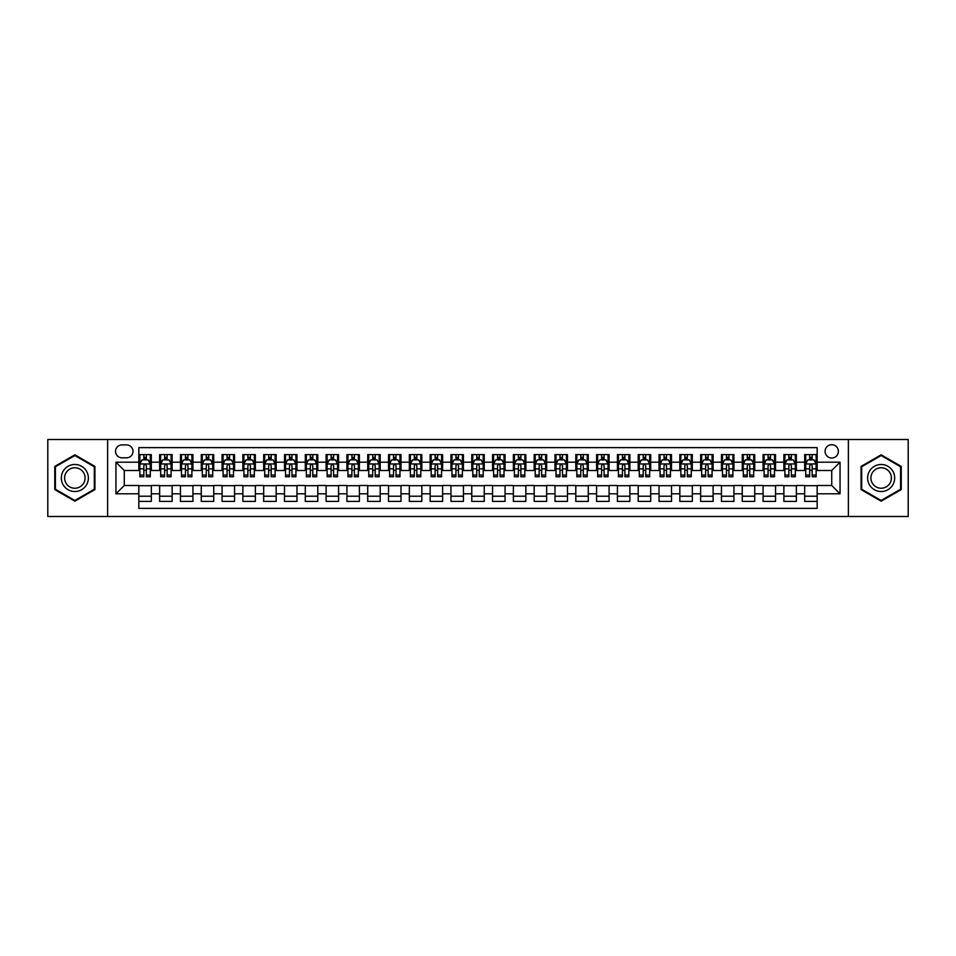 <?xml version="1.0" encoding="UTF-8"?>
<svg xmlns="http://www.w3.org/2000/svg" width="956" height="956" viewBox="0 0 956 956"><rect width="100%" height="100%" fill="white"/><g stroke="black" fill="none" stroke-linecap="round" stroke-linejoin="round"><path stroke-width="1.43" d="M831.732 444.707A6.656 6.656 0 0 0 825.076 451.363A6.656 6.656 0 0 0 831.732 458.02A6.656 6.656 0 0 0 838.388 451.363A6.656 6.656 0 0 0 831.732 444.707M848.378 516.491L908.2 516.491L908.2 439.509L848.378 439.509L848.378 516.491L107.622 516.491L107.622 439.509L47.8 439.509L47.8 516.491L107.622 516.491M817.165 454.59L804.677 454.59L804.677 462.19L796.36 462.19L796.36 470.507L804.677 470.507L804.677 462.19M796.36 462.19L796.36 454.59L783.872 454.59L783.872 462.19L775.555 462.19L775.555 470.507L783.872 470.507L783.872 462.19M775.555 462.19L775.555 454.59L763.067 454.59L763.067 462.19L754.738 462.19L754.738 470.507L763.067 470.507L763.067 462.19M754.738 462.19L754.738 454.59L742.262 454.59L742.262 462.19L733.933 462.19L733.933 470.507L742.262 470.507L742.262 462.19M733.933 462.19L733.933 454.59L721.445 454.59L721.445 462.19L713.128 462.19L713.128 470.507L721.445 470.507L721.445 462.19M713.128 462.19L713.128 454.59L700.64 454.59L700.64 462.19L692.323 462.19L692.323 470.507L700.64 470.507L700.64 462.19M692.323 462.19L692.323 454.59L679.836 454.59L679.836 462.19L671.506 462.19L671.506 470.507L679.836 470.507L679.836 462.19M671.506 462.19L671.506 454.59L659.031 454.59L659.031 462.19L650.701 462.19L650.701 470.507L659.031 470.507L659.031 462.19M650.701 462.19L650.701 454.59L638.214 454.59L638.214 462.19L629.896 462.19L629.896 470.507L638.214 470.507L638.214 462.19M629.896 462.19L629.896 454.59L617.409 454.59L617.409 462.19L609.091 462.19L609.091 470.507L617.409 470.507L617.409 462.19M609.091 462.19L609.091 454.59L596.604 454.59L596.604 462.19L588.287 462.19L588.287 470.507L596.604 470.507L596.604 462.19M588.287 462.19L588.287 454.59L575.799 454.59L575.799 462.19L567.47 462.19L567.47 470.507L575.799 470.507L575.799 462.19M567.47 462.19L567.47 454.59L554.994 454.59L554.994 462.19L546.665 462.19L546.665 470.507L554.994 470.507L554.994 462.19M546.665 462.19L546.665 454.59L534.177 454.59L534.177 462.19L525.86 462.19L525.86 470.507L534.177 470.507L534.177 462.19M525.86 462.19L525.86 454.59L513.372 454.59L513.372 462.19L505.055 462.19L505.055 470.507L513.372 470.507L513.372 462.19M505.055 462.19L505.055 454.59L492.567 454.59L492.567 462.19L484.238 462.19L484.238 470.507L492.567 470.507L492.567 462.19M484.238 462.19L484.238 454.59L471.762 454.59L471.762 462.19L463.433 462.19L463.433 470.507L471.762 470.507L471.762 462.19M463.433 462.19L463.433 454.59L450.945 454.59L450.945 462.19L442.628 462.19L442.628 470.507L450.945 470.507L450.945 462.19M442.628 462.19L442.628 454.59L430.14 454.59L430.14 462.19L421.823 462.19L421.823 470.507L430.14 470.507L430.14 462.19M421.823 462.19L421.823 454.59L409.335 454.59L409.335 462.19L401.006 462.19L401.006 470.507L409.335 470.507L409.335 462.19M401.006 462.19L401.006 454.59L388.53 454.59L388.53 462.19L380.201 462.19L380.201 470.507L388.53 470.507L388.53 462.19M380.201 462.19L380.201 454.59L367.713 454.59L367.713 462.19L359.396 462.19L359.396 470.507L367.713 470.507L367.713 462.19M359.396 462.19L359.396 454.59L346.909 454.59L346.909 462.19L338.591 462.19L338.591 470.507L346.909 470.507L346.909 462.19M338.591 462.19L338.591 454.59L326.104 454.59L326.104 462.19L317.786 462.19L317.786 470.507L326.104 470.507L326.104 462.19M317.786 462.19L317.786 454.59L305.299 454.59L305.299 462.19L296.969 462.19L296.969 470.507L305.299 470.507L305.299 462.19M296.969 462.19L296.969 454.59L284.494 454.59L284.494 462.19L276.165 462.19L276.165 470.507L284.494 470.507L284.494 462.19M276.165 462.19L276.165 454.59L263.677 454.59L263.677 462.19L255.36 462.19L255.36 470.507L263.677 470.507L263.677 462.19M255.36 462.19L255.36 454.59L242.872 454.59L242.872 462.19L234.555 462.19L234.555 470.507L242.872 470.507L242.872 462.19M234.555 462.19L234.555 454.59L222.067 454.59L222.067 462.19L213.738 462.19L213.738 470.507L222.067 470.507L222.067 462.19M213.738 462.19L213.738 454.59L201.262 454.59L201.262 462.19L192.933 462.19L192.933 470.507L201.262 470.507L201.262 462.19M192.933 462.19L192.933 454.59L180.445 454.59L180.445 462.19L172.128 462.19L172.128 470.507L180.445 470.507L180.445 462.19M172.128 462.19L172.128 454.59L159.64 454.59L159.64 470.507L151.323 470.507L151.323 454.59L138.835 454.59M138.835 501.41L151.323 501.41L151.323 485.493L159.64 485.493L159.64 501.41L172.128 501.41L172.128 485.493L180.445 485.493L180.445 493.81L172.128 493.81M180.445 493.81L180.445 501.41L192.933 501.41L192.933 485.493L201.262 485.493L201.262 493.81L192.933 493.81M201.262 493.81L201.262 501.41L213.738 501.41L213.738 485.493L222.067 485.493L222.067 493.81L213.738 493.81M222.067 493.81L222.067 501.41L234.555 501.41L234.555 485.493L242.872 485.493L242.872 493.81L234.555 493.81M242.872 493.81L242.872 501.41L255.36 501.41L255.36 485.493L263.677 485.493L263.677 493.81L255.36 493.81M263.677 493.81L263.677 501.41L276.165 501.41L276.165 485.493L284.494 485.493L284.494 493.81L276.165 493.81M284.494 493.81L284.494 501.41L296.969 501.41L296.969 485.493L305.299 485.493L305.299 493.81L296.969 493.81M305.299 493.81L305.299 501.41L317.786 501.41L317.786 485.493L326.104 485.493L326.104 493.81L317.786 493.81M326.104 493.81L326.104 501.41L338.591 501.41L338.591 485.493L346.909 485.493L346.909 493.81L338.591 493.81M346.909 493.81L346.909 501.41L359.396 501.41L359.396 485.493L367.713 485.493L367.713 493.81L359.396 493.81M367.713 493.81L367.713 501.41L380.201 501.41L380.201 485.493L388.53 485.493L388.53 493.81L380.201 493.81M388.53 493.81L388.53 501.41L401.006 501.41L401.006 485.493L409.335 485.493L409.335 493.81L401.006 493.81M409.335 493.81L409.335 501.41L421.823 501.41L421.823 485.493L430.14 485.493L430.14 493.81L421.823 493.81M430.14 493.81L430.14 501.41L442.628 501.41L442.628 485.493L450.945 485.493L450.945 493.81L442.628 493.81M450.945 493.81L450.945 501.41L463.433 501.41L463.433 485.493L471.762 485.493L471.762 493.81L463.433 493.81M471.762 493.81L471.762 501.41L484.238 501.41L484.238 485.493L492.567 485.493L492.567 493.81L484.238 493.81M492.567 493.81L492.567 501.41L505.055 501.41L505.055 485.493L513.372 485.493L513.372 493.81L505.055 493.81M513.372 493.81L513.372 501.41L525.86 501.41L525.86 485.493L534.177 485.493L534.177 493.81L525.86 493.81M534.177 493.81L534.177 501.41L546.665 501.41L546.665 485.493L554.994 485.493L554.994 493.81L546.665 493.81M554.994 493.81L554.994 501.41L567.47 501.41L567.47 485.493L575.799 485.493L575.799 493.81L567.47 493.81M575.799 493.81L575.799 501.41L588.287 501.41L588.287 485.493L596.604 485.493L596.604 493.81L588.287 493.81M596.604 493.81L596.604 501.41L609.091 501.41L609.091 485.493L617.409 485.493L617.409 493.81L609.091 493.81M617.409 493.81L617.409 501.41L629.896 501.41L629.896 485.493L638.214 485.493L638.214 493.81L629.896 493.81M638.214 493.81L638.214 501.41L650.701 501.41L650.701 485.493L659.031 485.493L659.031 493.81L650.701 493.81M659.031 493.81L659.031 501.41L671.506 501.41L671.506 485.493L679.836 485.493L679.836 493.81L671.506 493.81M679.836 493.81L679.836 501.41L692.323 501.41L692.323 485.493L700.64 485.493L700.64 493.81L692.323 493.81M700.64 493.81L700.64 501.41L713.128 501.41L713.128 485.493L721.445 485.493L721.445 493.81L713.128 493.81M721.445 493.81L721.445 501.41L733.933 501.41L733.933 485.493L742.262 485.493L742.262 493.81L733.933 493.81M742.262 493.81L742.262 501.41L754.738 501.41L754.738 485.493L763.067 485.493L763.067 493.81L754.738 493.81M763.067 493.81L763.067 501.41L775.555 501.41L775.555 485.493L783.872 485.493L783.872 493.81L775.555 493.81M783.872 493.81L783.872 501.41L796.36 501.41L796.36 485.493L804.677 485.493L804.677 493.81L796.36 493.81M121.974 457.816L126.562 457.816A6.453 6.453 0 0 0 133.004 451.363A6.453 6.453 0 0 0 126.562 444.91L121.974 444.91A6.453 6.453 0 0 0 115.533 451.363A6.453 6.453 0 0 0 121.974 457.816M848.378 439.509L107.622 439.509M817.165 462.19L817.165 447.623L138.835 447.623L138.835 470.507L124.268 470.507L124.268 485.493L138.835 485.493L138.835 508.377L817.165 508.377L817.165 485.493L831.732 485.493L831.732 470.507L817.165 470.507L817.165 462.19L840.049 462.19L840.049 493.81L817.165 493.81M138.835 493.81L115.951 493.81L115.951 462.19L138.835 462.19M804.677 493.81L804.677 501.41L817.165 501.41M138.835 459.788L139.875 459.788M143.83 459.788L146.328 459.788M150.283 459.788L151.323 459.788M138.835 470.304L139.875 470.304M143.83 470.304L146.328 470.304M150.283 470.304L151.323 470.304M138.835 485.696L151.323 485.696M138.835 496.212L151.323 496.212M159.64 470.304L160.68 470.304M164.635 470.304L167.133 470.304M171.088 470.304L172.128 470.304M159.64 459.788L160.68 459.788M164.635 459.788L167.133 459.788M171.088 459.788L172.128 459.788M159.64 485.696L172.128 485.696M159.64 496.212L172.128 496.212M180.445 485.696L192.933 485.696M180.445 496.212L192.933 496.212M180.445 459.788L181.485 459.788M185.44 459.788L187.938 459.788M191.893 459.788L192.933 459.788M180.445 470.304L181.485 470.304M185.44 470.304L187.938 470.304M191.893 470.304L192.933 470.304M201.262 485.696L213.738 485.696M201.262 496.212L213.738 496.212M201.262 459.788L202.302 459.788M206.245 459.788L208.743 459.788M212.698 459.788L213.738 459.788M201.262 470.304L202.302 470.304M206.245 470.304L208.743 470.304M212.698 470.304L213.738 470.304M222.067 485.696L234.555 485.696M222.067 496.212L234.555 496.212M222.067 459.788L223.107 459.788M227.062 459.788L229.56 459.788M233.515 459.788L234.555 459.788M222.067 470.304L223.107 470.304M227.062 470.304L229.56 470.304M233.515 470.304L234.555 470.304M242.872 485.696L255.36 485.696M242.872 496.212L255.36 496.212M242.872 459.788L243.911 459.788M247.867 459.788L250.364 459.788M254.32 459.788L255.36 459.788M242.872 470.304L243.911 470.304M247.867 470.304L250.364 470.304M254.32 470.304L255.36 470.304M263.677 485.696L276.165 485.696M263.677 496.212L276.165 496.212M263.677 459.788L264.716 459.788M268.672 459.788L271.169 459.788M275.125 459.788L276.165 459.788M263.677 470.304L264.716 470.304M268.672 470.304L271.169 470.304M275.125 470.304L276.165 470.304M284.494 485.696L296.969 485.696M284.494 496.212L296.969 496.212M284.494 459.788L285.533 459.788M289.477 459.788L291.974 459.788M295.93 459.788L296.969 459.788M284.494 470.304L285.533 470.304M289.477 470.304L291.974 470.304M295.93 470.304L296.969 470.304M305.299 485.696L317.786 485.696M305.299 496.212L317.786 496.212M305.299 459.788L306.338 459.788M310.294 459.788L312.791 459.788M316.735 459.788L317.786 459.788M305.299 470.304L306.338 470.304M310.294 470.304L312.791 470.304M316.735 470.304L317.786 470.304M326.104 485.696L338.591 485.696M326.104 496.212L338.591 496.212M326.104 459.788L327.143 459.788M331.099 459.788L333.596 459.788M337.552 459.788L338.591 459.788M326.104 470.304L327.143 470.304M331.099 470.304L333.596 470.304M337.552 470.304L338.591 470.304M346.909 485.696L359.396 485.696M346.909 496.212L359.396 496.212M346.909 459.788L347.948 459.788M351.904 459.788L354.401 459.788M358.357 459.788L359.396 459.788M346.909 470.304L347.948 470.304M351.904 470.304L354.401 470.304M358.357 470.304L359.396 470.304M367.713 485.696L380.201 485.696M367.713 496.212L380.201 496.212M367.713 459.788L368.765 459.788M372.709 459.788L375.206 459.788M379.162 459.788L380.201 459.788M367.713 470.304L368.765 470.304M372.709 470.304L375.206 470.304M379.162 470.304L380.201 470.304M388.53 485.696L401.006 485.696M388.53 496.212L401.006 496.212M388.53 459.788L389.57 459.788M393.525 459.788L396.023 459.788M399.966 459.788L401.006 459.788M388.53 470.304L389.57 470.304M393.525 470.304L396.023 470.304M399.966 470.304L401.006 470.304M409.335 485.696L421.823 485.696M409.335 496.212L421.823 496.212M409.335 459.788L410.375 459.788M414.33 459.788L416.828 459.788M420.783 459.788L421.823 459.788M409.335 470.304L410.375 470.304M414.33 470.304L416.828 470.304M420.783 470.304L421.823 470.304M430.14 485.696L442.628 485.696M430.14 496.212L442.628 496.212M430.14 459.788L431.18 459.788M435.135 459.788L437.633 459.788M441.588 459.788L442.628 459.788M430.14 470.304L431.18 470.304M435.135 470.304L437.633 470.304M441.588 470.304L442.628 470.304M450.945 485.696L463.433 485.696M450.945 496.212L463.433 496.212M450.945 459.788L451.985 459.788M455.94 459.788L458.438 459.788M462.393 459.788L463.433 459.788M450.945 470.304L451.985 470.304M455.94 470.304L458.438 470.304M462.393 470.304L463.433 470.304M471.762 485.696L484.238 485.696M471.762 496.212L484.238 496.212M471.762 459.788L472.802 459.788M476.757 459.788L479.243 459.788M483.198 459.788L484.238 459.788M471.762 470.304L472.802 470.304M476.757 470.304L479.243 470.304M483.198 470.304L484.238 470.304M492.567 485.696L505.055 485.696M492.567 496.212L505.055 496.212M492.567 459.788L493.607 459.788M497.562 459.788L500.06 459.788M504.015 459.788L505.055 459.788M492.567 470.304L493.607 470.304M497.562 470.304L500.06 470.304M504.015 470.304L505.055 470.304M513.372 485.696L525.86 485.696M513.372 496.212L525.86 496.212M513.372 459.788L514.412 459.788M518.367 459.788L520.865 459.788M524.82 459.788L525.86 459.788M513.372 470.304L514.412 470.304M518.367 470.304L520.865 470.304M524.82 470.304L525.86 470.304M534.177 485.696L546.665 485.696M534.177 496.212L546.665 496.212M534.177 459.788L535.217 459.788M539.172 459.788L541.67 459.788M545.625 459.788L546.665 459.788M534.177 470.304L535.217 470.304M539.172 470.304L541.67 470.304M545.625 470.304L546.665 470.304M554.994 485.696L567.47 485.696M554.994 496.212L567.47 496.212M554.994 459.788L556.034 459.788M559.977 459.788L562.475 459.788M566.43 459.788L567.47 459.788M554.994 470.304L556.034 470.304M559.977 470.304L562.475 470.304M566.43 470.304L567.47 470.304M575.799 485.696L588.287 485.696M575.799 496.212L588.287 496.212M575.799 459.788L576.838 459.788M580.794 459.788L583.291 459.788M587.235 459.788L588.287 459.788M575.799 470.304L576.838 470.304M580.794 470.304L583.291 470.304M587.235 470.304L588.287 470.304M596.604 485.696L609.091 485.696M596.604 496.212L609.091 496.212M596.604 459.788L597.643 459.788M601.599 459.788L604.096 459.788M608.052 459.788L609.091 459.788M596.604 470.304L597.643 470.304M601.599 470.304L604.096 470.304M608.052 470.304L609.091 470.304M617.409 485.696L629.896 485.696M617.409 496.212L629.896 496.212M617.409 459.788L618.448 459.788M622.404 459.788L624.901 459.788M628.857 459.788L629.896 459.788M617.409 470.304L618.448 470.304M622.404 470.304L624.901 470.304M628.857 470.304L629.896 470.304M638.214 485.696L650.701 485.696M638.214 496.212L650.701 496.212M638.214 459.788L639.265 459.788M643.209 459.788L645.706 459.788M649.662 459.788L650.701 459.788M638.214 470.304L639.265 470.304M643.209 470.304L645.706 470.304M649.662 470.304L650.701 470.304M659.031 485.696L671.506 485.696M659.031 496.212L671.506 496.212M659.031 459.788L660.07 459.788M664.026 459.788L666.523 459.788M670.467 459.788L671.506 459.788M659.031 470.304L660.07 470.304M664.026 470.304L666.523 470.304M670.467 470.304L671.506 470.304M679.836 485.696L692.323 485.696M679.836 496.212L692.323 496.212M679.836 459.788L680.875 459.788M684.831 459.788L687.328 459.788M691.284 459.788L692.323 459.788M679.836 470.304L680.875 470.304M684.831 470.304L687.328 470.304M691.284 470.304L692.323 470.304M700.64 485.696L713.128 485.696M700.64 496.212L713.128 496.212M700.64 459.788L701.68 459.788M705.636 459.788L708.133 459.788M712.089 459.788L713.128 459.788M700.64 470.304L701.68 470.304M705.636 470.304L708.133 470.304M712.089 470.304L713.128 470.304M721.445 485.696L733.933 485.696M721.445 496.212L733.933 496.212M721.445 459.788L722.485 459.788M726.441 459.788L728.938 459.788M732.894 459.788L733.933 459.788M721.445 470.304L722.485 470.304M726.441 470.304L728.938 470.304M732.894 470.304L733.933 470.304M742.262 485.696L754.738 485.696M742.262 496.212L754.738 496.212M742.262 459.788L743.302 459.788M747.257 459.788L749.755 459.788M753.698 459.788L754.738 459.788M742.262 470.304L743.302 470.304M747.257 470.304L749.755 470.304M753.698 470.304L754.738 470.304M763.067 485.696L775.555 485.696M763.067 496.212L775.555 496.212M763.067 459.788L764.107 459.788M768.062 459.788L770.56 459.788M774.515 459.788L775.555 459.788M763.067 470.304L764.107 470.304M768.062 470.304L770.56 470.304M774.515 470.304L775.555 470.304M783.872 485.696L796.36 485.696M783.872 496.212L796.36 496.212M783.872 459.788L784.912 459.788M788.867 459.788L791.365 459.788M795.32 459.788L796.36 459.788M783.872 470.304L784.912 470.304M788.867 470.304L791.365 470.304M795.32 470.304L796.36 470.304M804.677 485.696L817.165 485.696M804.677 496.212L817.165 496.212M804.677 459.788L805.717 459.788M809.672 459.788L812.17 459.788M816.125 459.788L817.165 459.788M804.677 470.304L805.717 470.304M809.672 470.304L812.17 470.304M816.125 470.304L817.165 470.304M124.268 470.507L115.951 462.19M124.268 485.493L115.951 493.81M840.049 462.19L831.732 470.507M840.049 493.81L831.732 485.493M74.855 501.183L94.931 489.591L94.931 466.409L74.855 454.817L54.767 466.409L54.767 489.591L74.855 501.183M901.233 466.409L881.145 454.817L861.069 466.409L861.069 489.591L881.145 501.183L901.233 489.591L901.233 466.409M146.328 457.291L143.83 457.291M150.283 475.06L146.328 475.06L146.328 476.757L150.283 476.757L150.283 464.054L148.192 459.896L141.954 459.896L139.875 464.054L139.875 476.757L143.83 476.757L143.83 475.06L139.875 475.06M139.875 464.054L139.875 454.59M150.283 464.054L150.283 454.59M143.83 459.896L143.83 454.59M146.328 454.59L146.328 459.896M146.328 475.06L146.328 465.62C145.491 464.019 144.667 464.019 143.83 465.62L143.83 475.06M74.855 464.473A13.527 13.527 0 0 0 61.327 478A13.527 13.527 0 0 0 74.855 491.527A13.527 13.527 0 0 0 88.37 478A13.527 13.527 0 0 0 74.855 464.473M74.855 467.759A10.241 10.241 0 0 0 64.614 478A10.241 10.241 0 0 0 74.855 488.241A10.241 10.241 0 0 0 85.096 478A10.241 10.241 0 0 0 74.855 467.759M94.309 489.233L74.855 500.466L55.4 489.233L55.4 466.767L74.855 455.534L94.309 466.767L94.309 489.233M869.434 471.236A13.527 13.527 0 0 0 874.382 489.711A13.527 13.527 0 0 0 892.868 484.764A13.527 13.527 0 0 0 887.909 466.289A13.527 13.527 0 0 0 869.434 471.236M872.278 472.885A10.241 10.241 0 0 0 876.031 486.867A10.241 10.241 0 0 0 890.012 483.115A10.241 10.241 0 0 0 886.272 469.133A10.241 10.241 0 0 0 872.278 472.885M900.6 466.767L900.6 489.233L881.145 500.466L861.691 489.233L861.691 466.767L881.145 455.534L900.6 466.767M167.133 457.291L164.635 457.291M171.088 475.06L167.133 475.06L167.133 476.757L171.088 476.757L171.088 464.054L169.009 459.896L162.759 459.896L160.68 464.054L160.68 476.757L164.635 476.757L164.635 475.06L160.68 475.06M160.68 464.054L160.68 454.59M171.088 464.054L171.088 454.59M164.635 459.896L164.635 454.59M167.133 454.59L167.133 459.896M167.133 475.06L167.133 465.62C166.296 464.019 165.472 464.019 164.635 465.62L164.635 475.06M187.938 457.291L185.44 457.291M191.893 475.06L187.938 475.06L187.938 476.757L191.893 476.757L191.893 464.054L189.814 459.896L183.576 459.896L181.485 464.054L181.485 476.757L185.44 476.757L185.44 475.06L181.485 475.06M181.485 464.054L181.485 454.59M191.893 464.054L191.893 454.59M185.44 459.896L185.44 454.59M187.938 454.59L187.938 459.896M187.938 475.06L187.938 465.62C187.113 464.019 186.277 464.019 185.44 465.62L185.44 475.06M208.743 457.291L206.245 457.291M212.698 475.06L208.743 475.06L208.743 476.757L212.698 476.757L212.698 464.054L210.619 459.896L204.381 459.896L202.302 464.054L202.302 476.757L206.245 476.757L206.245 475.06L202.302 475.06M202.302 464.054L202.302 454.59M212.698 464.054L212.698 454.59M206.245 459.896L206.245 454.59M208.743 454.59L208.743 459.896M208.743 475.06L208.743 465.62C207.918 464.019 207.082 464.019 206.245 465.62L206.245 475.06M229.56 457.291L227.062 457.291M233.515 475.06L229.56 475.06L229.56 476.757L233.515 476.757L233.515 464.054L231.424 459.896L225.186 459.896L223.107 464.054L223.107 476.757L227.062 476.757L227.062 475.06L223.107 475.06M223.107 464.054L223.107 454.59M233.515 464.054L233.515 454.59M227.062 459.896L227.062 454.59M229.56 454.59L229.56 459.896M229.56 475.06L229.56 465.62C228.723 464.019 227.887 464.019 227.062 465.62L227.062 475.06M250.364 457.291L247.867 457.291M254.32 475.06L250.364 475.06L250.364 476.757L254.32 476.757L254.32 464.054L252.241 459.896L245.991 459.896L243.911 464.054L243.911 476.757L247.867 476.757L247.867 475.06L243.911 475.06M243.911 464.054L243.911 454.59M254.32 464.054L254.32 454.59M247.867 459.896L247.867 454.59M250.364 454.59L250.364 459.896M250.364 475.06L250.364 465.62C249.528 464.019 248.703 464.019 247.867 465.62L247.867 475.06M271.169 457.291L268.672 457.291M275.125 475.06L271.169 475.06L271.169 476.757L275.125 476.757L275.125 464.054L273.046 459.896L266.796 459.896L264.716 464.054L264.716 476.757L268.672 476.757L268.672 475.06L264.716 475.06M264.716 464.054L264.716 454.59M275.125 464.054L275.125 454.59M268.672 459.896L268.672 454.59M271.169 454.59L271.169 459.896M271.169 475.06L271.169 465.62C270.345 464.019 269.508 464.019 268.672 465.62L268.672 475.06M291.974 457.291L289.477 457.291M295.93 475.06L291.974 475.06L291.974 476.757L295.93 476.757L295.93 464.054L293.851 459.896L287.613 459.896L285.533 464.054L285.533 476.757L289.477 476.757L289.477 475.06L285.533 475.06M285.533 464.054L285.533 454.59M295.93 464.054L295.93 454.59M289.477 459.896L289.477 454.59M291.974 454.59L291.974 459.896M291.974 475.06L291.974 465.62C291.15 464.019 290.313 464.019 289.477 465.62L289.477 475.06M312.791 457.291L310.294 457.291M316.735 475.06L312.791 475.06L312.791 476.757L316.735 476.757L316.735 464.054L314.655 459.896L308.418 459.896L306.338 464.054L306.338 476.757L310.294 476.757L310.294 475.06L306.338 475.06M306.338 464.054L306.338 454.59M316.735 464.054L316.735 454.59M310.294 459.896L310.294 454.59M312.791 454.59L312.791 459.896M312.791 475.06L312.791 465.62C311.955 464.019 311.118 464.019 310.294 465.62L310.294 475.06M333.596 457.291L331.099 457.291M337.552 475.06L333.596 475.06L333.596 476.757L337.552 476.757L337.552 464.054L335.472 459.896L329.223 459.896L327.143 464.054L327.143 476.757L331.099 476.757L331.099 475.06L327.143 475.06M327.143 464.054L327.143 454.59M337.552 464.054L337.552 454.59M331.099 459.896L331.099 454.59M333.596 454.59L333.596 459.896M333.596 475.06L333.596 465.62C332.76 464.019 331.935 464.019 331.099 465.62L331.099 475.06M354.401 457.291L351.904 457.291M358.357 475.06L354.401 475.06L354.401 476.757L358.357 476.757L358.357 464.054L356.277 459.896L350.027 459.896L347.948 464.054L347.948 476.757L351.904 476.757L351.904 475.06L347.948 475.06M347.948 464.054L347.948 454.59M358.357 464.054L358.357 454.59M351.904 459.896L351.904 454.59M354.401 454.59L354.401 459.896M354.401 475.06L354.401 465.62C353.577 464.019 352.74 464.019 351.904 465.62L351.904 475.06M375.206 457.291L372.709 457.291M379.162 475.06L375.206 475.06L375.206 476.757L379.162 476.757L379.162 464.054L377.082 459.896L370.844 459.896L368.765 464.054L368.765 476.757L372.709 476.757L372.709 475.06L368.765 475.06M368.765 464.054L368.765 454.59M379.162 464.054L379.162 454.59M372.709 459.896L372.709 454.59M375.206 454.59L375.206 459.896M375.206 475.06L375.206 465.62C374.382 464.019 373.545 464.019 372.709 465.62L372.709 475.06M396.023 457.291L393.525 457.291M399.966 475.06L396.023 475.06L396.023 476.757L399.966 476.757L399.966 464.054L397.887 459.896L391.649 459.896L389.57 464.054L389.57 476.757L393.525 476.757L393.525 475.06L389.57 475.06M389.57 464.054L389.57 454.59M399.966 464.054L399.966 454.59M393.525 459.896L393.525 454.59M396.023 454.59L396.023 459.896M396.023 475.06L396.023 465.62C395.187 464.019 394.35 464.019 393.525 465.62L393.525 475.06M416.828 457.291L414.33 457.291M420.783 475.06L416.828 475.06L416.828 476.757L420.783 476.757L420.783 464.054L418.692 459.896L412.454 459.896L410.375 464.054L410.375 476.757L414.33 476.757L414.33 475.06L410.375 475.06M410.375 464.054L410.375 454.59M420.783 464.054L420.783 454.59M414.33 459.896L414.33 454.59M416.828 454.59L416.828 459.896M416.828 475.06L416.828 465.62C415.991 464.019 415.167 464.019 414.33 465.62L414.33 475.06M437.633 457.291L435.135 457.291M441.588 475.06L437.633 475.06L437.633 476.757L441.588 476.757L441.588 464.054L439.509 459.896L433.259 459.896L431.18 464.054L431.18 476.757L435.135 476.757L435.135 475.06L431.18 475.06M431.18 464.054L431.18 454.59M441.588 464.054L441.588 454.59M435.135 459.896L435.135 454.59M437.633 454.59L437.633 459.896M437.633 475.06L437.633 465.62C436.796 464.019 435.972 464.019 435.135 465.62L435.135 475.06M458.438 457.291L455.94 457.291M462.393 475.06L458.438 475.06L458.438 476.757L462.393 476.757L462.393 464.054L460.314 459.896L454.076 459.896L451.985 464.054L451.985 476.757L455.94 476.757L455.94 475.06L451.985 475.06M451.985 464.054L451.985 454.59M462.393 464.054L462.393 454.59M455.94 459.896L455.94 454.59M458.438 454.59L458.438 459.896M458.438 475.06L458.438 465.62C457.613 464.019 456.777 464.019 455.94 465.62L455.94 475.06M479.243 457.291L476.757 457.291M483.198 475.06L479.243 475.06L479.243 476.757L483.198 476.757L483.198 464.054L481.119 459.896L474.881 459.896L472.802 464.054L472.802 476.757L476.757 476.757L476.757 475.06L472.802 475.06M472.802 464.054L472.802 454.59M483.198 464.054L483.198 454.59M476.757 459.896L476.757 454.59M479.243 454.59L479.243 459.896M479.243 475.06L479.243 465.62C478.418 464.019 477.582 464.019 476.757 465.62L476.757 475.06M500.06 457.291L497.562 457.291M504.015 475.06L500.06 475.06L500.06 476.757L504.015 476.757L504.015 464.054L501.924 459.896L495.686 459.896L493.607 464.054L493.607 476.757L497.562 476.757L497.562 475.06L493.607 475.06M493.607 464.054L493.607 454.59M504.015 464.054L504.015 454.59M497.562 459.896L497.562 454.59M500.06 454.59L500.06 459.896M500.06 475.06L500.06 465.62C499.223 464.019 498.399 464.019 497.562 465.62L497.562 475.06M520.865 457.291L518.367 457.291M524.82 475.06L520.865 475.06L520.865 476.757L524.82 476.757L524.82 464.054L522.741 459.896L516.491 459.896L514.412 464.054L514.412 476.757L518.367 476.757L518.367 475.06L514.412 475.06M514.412 464.054L514.412 454.59M524.82 464.054L524.82 454.59M518.367 459.896L518.367 454.59M520.865 454.59L520.865 459.896M520.865 475.06L520.865 465.62C520.028 464.019 519.204 464.019 518.367 465.62L518.367 475.06M541.67 457.291L539.172 457.291M545.625 475.06L541.67 475.06L541.67 476.757L545.625 476.757L545.625 464.054L543.546 459.896L537.308 459.896L535.217 464.054L535.217 476.757L539.172 476.757L539.172 475.06L535.217 475.06M535.217 464.054L535.217 454.59M545.625 464.054L545.625 454.59M539.172 459.896L539.172 454.59M541.67 454.59L541.67 459.896M541.67 475.06L541.67 465.62C540.845 464.019 540.009 464.019 539.172 465.62L539.172 475.06M562.475 457.291L559.977 457.291M566.43 475.06L562.475 475.06L562.475 476.757L566.43 476.757L566.43 464.054L564.351 459.896L558.113 459.896L556.034 464.054L556.034 476.757L559.977 476.757L559.977 475.06L556.034 475.06M556.034 464.054L556.034 454.59M566.43 464.054L566.43 454.59M559.977 459.896L559.977 454.59M562.475 454.59L562.475 459.896M562.475 475.06L562.475 465.62C561.65 464.019 560.814 464.019 559.977 465.62L559.977 475.06M583.291 457.291L580.794 457.291M587.235 475.06L583.291 475.06L583.291 476.757L587.235 476.757L587.235 464.054L585.156 459.896L578.918 459.896L576.838 464.054L576.838 476.757L580.794 476.757L580.794 475.06L576.838 475.06M576.838 464.054L576.838 454.59M587.235 464.054L587.235 454.59M580.794 459.896L580.794 454.59M583.291 454.59L583.291 459.896M583.291 475.06L583.291 465.62C582.455 464.019 581.618 464.019 580.794 465.62L580.794 475.06M604.096 457.291L601.599 457.291M608.052 475.06L604.096 475.06L604.096 476.757L608.052 476.757L608.052 464.054L605.973 459.896L599.723 459.896L597.643 464.054L597.643 476.757L601.599 476.757L601.599 475.06L597.643 475.06M597.643 464.054L597.643 454.59M608.052 464.054L608.052 454.59M601.599 459.896L601.599 454.59M604.096 454.59L604.096 459.896M604.096 475.06L604.096 465.62C603.26 464.019 602.435 464.019 601.599 465.62L601.599 475.06M624.901 457.291L622.404 457.291M628.857 475.06L624.901 475.06L624.901 476.757L628.857 476.757L628.857 464.054L626.778 459.896L620.528 459.896L618.448 464.054L618.448 476.757L622.404 476.757L622.404 475.06L618.448 475.06M618.448 464.054L618.448 454.59M628.857 464.054L628.857 454.59M622.404 459.896L622.404 454.59M624.901 454.59L624.901 459.896M624.901 475.06L624.901 465.62C624.077 464.019 623.24 464.019 622.404 465.62L622.404 475.06M645.706 457.291L643.209 457.291M649.662 475.06L645.706 475.06L645.706 476.757L649.662 476.757L649.662 464.054L647.582 459.896L641.345 459.896L639.265 464.054L639.265 476.757L643.209 476.757L643.209 475.06L639.265 475.06M639.265 464.054L639.265 454.59M649.662 464.054L649.662 454.59M643.209 459.896L643.209 454.59M645.706 454.59L645.706 459.896M645.706 475.06L645.706 465.62C644.882 464.019 644.045 464.019 643.209 465.62L643.209 475.06M666.523 457.291L664.026 457.291M670.467 475.06L666.523 475.06L666.523 476.757L670.467 476.757L670.467 464.054L668.387 459.896L662.15 459.896L660.07 464.054L660.07 476.757L664.026 476.757L664.026 475.06L660.07 475.06M660.07 464.054L660.07 454.59M670.467 464.054L670.467 454.59M664.026 459.896L664.026 454.59M666.523 454.59L666.523 459.896M666.523 475.06L666.523 465.62C665.687 464.019 664.85 464.019 664.026 465.62L664.026 475.06M687.328 457.291L684.831 457.291M691.284 475.06L687.328 475.06L687.328 476.757L691.284 476.757L691.284 464.054L689.204 459.896L682.954 459.896L680.875 464.054L680.875 476.757L684.831 476.757L684.831 475.06L680.875 475.06M680.875 464.054L680.875 454.59M691.284 464.054L691.284 454.59M684.831 459.896L684.831 454.59M687.328 454.59L687.328 459.896M687.328 475.06L687.328 465.62C686.492 464.019 685.667 464.019 684.831 465.62L684.831 475.06M708.133 457.291L705.636 457.291M712.089 475.06L708.133 475.06L708.133 476.757L712.089 476.757L712.089 464.054L710.009 459.896L703.759 459.896L701.68 464.054L701.68 476.757L705.636 476.757L705.636 475.06L701.68 475.06M701.68 464.054L701.68 454.59M712.089 464.054L712.089 454.59M705.636 459.896L705.636 454.59M708.133 454.59L708.133 459.896M708.133 475.06L708.133 465.62C707.297 464.019 706.472 464.019 705.636 465.62L705.636 475.06M728.938 457.291L726.441 457.291M732.894 475.06L728.938 475.06L728.938 476.757L732.894 476.757L732.894 464.054L730.814 459.896L724.576 459.896L722.485 464.054L722.485 476.757L726.441 476.757L726.441 475.06L722.485 475.06M722.485 464.054L722.485 454.59M732.894 464.054L732.894 454.59M726.441 459.896L726.441 454.59M728.938 454.59L728.938 459.896M728.938 475.06L728.938 465.62C728.113 464.019 727.277 464.019 726.441 465.62L726.441 475.06M749.755 457.291L747.257 457.291M753.698 475.06L749.755 475.06L749.755 476.757L753.698 476.757L753.698 464.054L751.619 459.896L745.381 459.896L743.302 464.054L743.302 476.757L747.257 476.757L747.257 475.06L743.302 475.06M743.302 464.054L743.302 454.59M753.698 464.054L753.698 454.59M747.257 459.896L747.257 454.59M749.755 454.59L749.755 459.896M749.755 475.06L749.755 465.62C748.918 464.019 748.082 464.019 747.257 465.62L747.257 475.06M770.56 457.291L768.062 457.291M774.515 475.06L770.56 475.06L770.56 476.757L774.515 476.757L774.515 464.054L772.424 459.896L766.186 459.896L764.107 464.054L764.107 476.757L768.062 476.757L768.062 475.06L764.107 475.06M764.107 464.054L764.107 454.59M774.515 464.054L774.515 454.59M768.062 459.896L768.062 454.59M770.56 454.59L770.56 459.896M770.56 475.06L770.56 465.62C769.723 464.019 768.899 464.019 768.062 465.62L768.062 475.06M791.365 457.291L788.867 457.291M795.32 475.06L791.365 475.06L791.365 476.757L795.32 476.757L795.32 464.054L793.241 459.896L786.991 459.896L784.912 464.054L784.912 476.757L788.867 476.757L788.867 475.06L784.912 475.06M784.912 464.054L784.912 454.59M795.32 464.054L795.32 454.59M788.867 459.896L788.867 454.59M791.365 454.59L791.365 459.896M791.365 475.06L791.365 465.62C790.528 464.019 789.704 464.019 788.867 465.62L788.867 475.06M812.17 457.291L809.672 457.291M816.125 475.06L812.17 475.06L812.17 476.757L816.125 476.757L816.125 464.054L814.046 459.896L807.808 459.896L805.717 464.054L805.717 476.757L809.672 476.757L809.672 475.06L805.717 475.06M805.717 464.054L805.717 454.59M816.125 464.054L816.125 454.59M809.672 459.896L809.672 454.59M812.17 454.59L812.17 459.896M812.17 475.06L812.17 465.62C811.345 464.019 810.509 464.019 809.672 465.62L809.672 475.06M159.64 493.81L151.323 493.81M159.64 462.19L151.323 462.19M150.223 463.959L139.923 463.959M139.875 461.043L141.38 461.043M148.766 461.043L150.283 461.043M143.83 468.882L139.875 468.882M150.283 468.882L146.328 468.882M146.328 458.617L143.83 458.617M171.028 463.959L160.739 463.959M160.68 461.043L162.185 461.043M169.582 461.043L171.088 461.043M164.635 468.882L160.68 468.882M171.088 468.882L167.133 468.882M167.133 458.617L164.635 458.617M191.845 463.959L181.544 463.959M181.485 461.043L183.002 461.043M190.387 461.043L191.893 461.043M185.44 468.882L181.485 468.882M191.893 468.882L187.938 468.882M187.938 458.617L185.44 458.617M212.65 463.959L202.349 463.959M202.302 461.043L203.807 461.043M211.192 461.043L212.698 461.043M206.245 468.882L202.302 468.882M212.698 468.882L208.743 468.882M208.743 458.617L206.245 458.617M233.455 463.959L223.154 463.959M223.107 461.043L224.612 461.043M231.997 461.043L233.515 461.043M227.062 468.882L223.107 468.882M233.515 468.882L229.56 468.882M229.56 458.617L227.062 458.617M254.26 463.959L243.959 463.959M243.911 461.043L245.417 461.043M252.814 461.043L254.32 461.043M247.867 468.882L243.911 468.882M254.32 468.882L250.364 468.882M250.364 458.617L247.867 458.617M275.077 463.959L264.776 463.959M264.716 461.043L266.234 461.043M273.619 461.043L275.125 461.043M268.672 468.882L264.716 468.882M275.125 468.882L271.169 468.882M271.169 458.617L268.672 458.617M295.882 463.959L285.581 463.959M285.533 461.043L287.039 461.043M294.424 461.043L295.93 461.043M289.477 468.882L285.533 468.882M295.93 468.882L291.974 468.882M291.974 458.617L289.477 458.617M316.687 463.959L306.386 463.959M306.338 461.043L307.844 461.043M315.229 461.043L316.735 461.043M310.294 468.882L306.338 468.882M316.735 468.882L312.791 468.882M312.791 458.617L310.294 458.617M337.492 463.959L327.191 463.959M327.143 461.043L328.649 461.043M336.034 461.043L337.552 461.043M331.099 468.882L327.143 468.882M337.552 468.882L333.596 468.882M333.596 458.617L331.099 458.617M358.309 463.959L348.008 463.959M347.948 461.043L349.466 461.043M356.851 461.043L358.357 461.043M351.904 468.882L347.948 468.882M358.357 468.882L354.401 468.882M354.401 458.617L351.904 458.617M379.114 463.959L368.813 463.959M368.765 461.043L370.271 461.043M377.656 461.043L379.162 461.043M372.709 468.882L368.765 468.882M379.162 468.882L375.206 468.882M375.206 458.617L372.709 458.617M399.919 463.959L389.618 463.959M389.57 461.043L391.076 461.043M398.461 461.043L399.966 461.043M393.525 468.882L389.57 468.882M399.966 468.882L396.023 468.882M396.023 458.617L393.525 458.617M420.724 463.959L410.423 463.959M410.375 461.043L411.881 461.043M419.266 461.043L420.783 461.043M414.33 468.882L410.375 468.882M420.783 468.882L416.828 468.882M416.828 458.617L414.33 458.617M441.529 463.959L431.24 463.959M431.18 461.043L432.686 461.043M440.083 461.043L441.588 461.043M435.135 468.882L431.18 468.882M441.588 468.882L437.633 468.882M437.633 458.617L435.135 458.617M462.346 463.959L452.045 463.959M451.985 461.043L453.502 461.043M460.888 461.043L462.393 461.043M455.94 468.882L451.985 468.882M462.393 468.882L458.438 468.882M458.438 458.617L455.94 458.617M483.15 463.959L472.85 463.959M472.802 461.043L474.307 461.043M481.693 461.043L483.198 461.043M476.757 468.882L472.802 468.882M483.198 468.882L479.243 468.882M479.243 458.617L476.757 458.617M503.955 463.959L493.655 463.959M493.607 461.043L495.112 461.043M502.498 461.043L504.015 461.043M497.562 468.882L493.607 468.882M504.015 468.882L500.06 468.882M500.06 458.617L497.562 458.617M524.76 463.959L514.471 463.959M514.412 461.043L515.917 461.043M523.314 461.043L524.82 461.043M518.367 468.882L514.412 468.882M524.82 468.882L520.865 468.882M520.865 458.617L518.367 458.617M545.577 463.959L535.276 463.959M535.217 461.043L536.734 461.043M544.119 461.043L545.625 461.043M539.172 468.882L535.217 468.882M545.625 468.882L541.67 468.882M541.67 458.617L539.172 458.617M566.382 463.959L556.081 463.959M556.034 461.043L557.539 461.043M564.924 461.043L566.43 461.043M559.977 468.882L556.034 468.882M566.43 468.882L562.475 468.882M562.475 458.617L559.977 458.617M587.187 463.959L576.886 463.959M576.838 461.043L578.344 461.043M585.729 461.043L587.235 461.043M580.794 468.882L576.838 468.882M587.235 468.882L583.291 468.882M583.291 458.617L580.794 458.617M607.992 463.959L597.691 463.959M597.643 461.043L599.149 461.043M606.534 461.043L608.052 461.043M601.599 468.882L597.643 468.882M608.052 468.882L604.096 468.882M604.096 458.617L601.599 458.617M628.809 463.959L618.508 463.959M618.448 461.043L619.966 461.043M627.351 461.043L628.857 461.043M622.404 468.882L618.448 468.882M628.857 468.882L624.901 468.882M624.901 458.617L622.404 458.617M649.614 463.959L639.313 463.959M639.265 461.043L640.771 461.043M648.156 461.043L649.662 461.043M643.209 468.882L639.265 468.882M649.662 468.882L645.706 468.882M645.706 458.617L643.209 458.617M670.419 463.959L660.118 463.959M660.07 461.043L661.576 461.043M668.961 461.043L670.467 461.043M664.026 468.882L660.07 468.882M670.467 468.882L666.523 468.882M666.523 458.617L664.026 458.617M691.224 463.959L680.923 463.959M680.875 461.043L682.381 461.043M689.766 461.043L691.284 461.043M684.831 468.882L680.875 468.882M691.284 468.882L687.328 468.882M687.328 458.617L684.831 458.617M712.041 463.959L701.74 463.959M701.68 461.043L703.186 461.043M710.583 461.043L712.089 461.043M705.636 468.882L701.68 468.882M712.089 468.882L708.133 468.882M708.133 458.617L705.636 458.617M732.846 463.959L722.545 463.959M722.485 461.043L724.003 461.043M731.388 461.043L732.894 461.043M726.441 468.882L722.485 468.882M732.894 468.882L728.938 468.882M728.938 458.617L726.441 458.617M753.651 463.959L743.35 463.959M743.302 461.043L744.808 461.043M752.193 461.043L753.698 461.043M747.257 468.882L743.302 468.882M753.698 468.882L749.755 468.882M749.755 458.617L747.257 458.617M774.456 463.959L764.155 463.959M764.107 461.043L765.613 461.043M772.998 461.043L774.515 461.043M768.062 468.882L764.107 468.882M774.515 468.882L770.56 468.882M770.56 458.617L768.062 458.617M795.261 463.959L784.972 463.959M784.912 461.043L786.418 461.043M793.815 461.043L795.32 461.043M788.867 468.882L784.912 468.882M795.32 468.882L791.365 468.882M791.365 458.617L788.867 458.617M816.077 463.959L805.777 463.959M805.717 461.043L807.234 461.043M814.62 461.043L816.125 461.043M809.672 468.882L805.717 468.882M816.125 468.882L812.17 468.882M812.17 458.617L809.672 458.617"/></g></svg>
